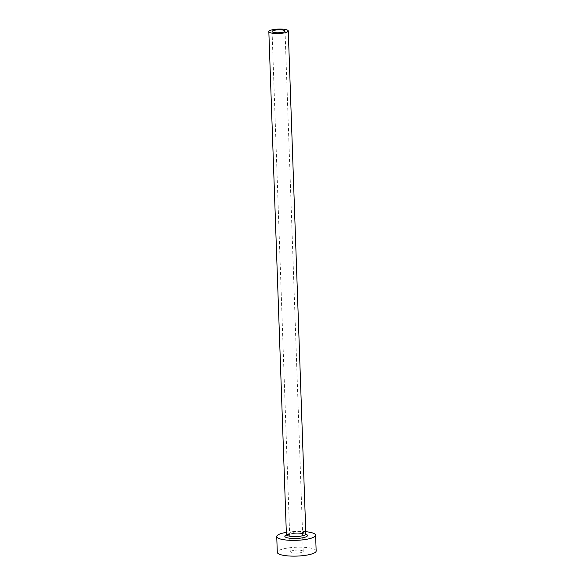 <?xml version="1.0" encoding="UTF-8"?>
<svg xmlns="http://www.w3.org/2000/svg" width="585" height="585" viewBox="0 0 585 585"><rect width="100%" height="100%" fill="white"/><g stroke="black" fill="none" stroke-linecap="round" stroke-linejoin="round"><path stroke-width="0.44" stroke-dasharray="2.92 2.19" d="M299.447 552.905A6.479 1.477 178 0 1 290.248 551.882A6.479 1.477 178 0 1 294.006 550.397A6.479 1.477 178 0 1 303.205 551.428A6.479 1.477 178 0 1 299.447 552.905M305.758 531.699A19.444 4.439 -2 0 0 288.003 532.123A19.444 4.439 -2 0 0 286.321 532.379M316.163 550.975A19.444 4.439 -2 0 0 288.559 547.889A19.444 4.439 -2 0 0 277.29 552.328M286.379 534.902A11.342 2.589 178 0 1 291.41 533.688A11.342 2.589 178 0 1 305.882 534.222M305.838 533.966A9.726 2.223 -2 0 0 292.039 532.423A9.726 2.223 -2 0 0 286.401 534.646M272.076 31.524L290.248 551.882M306.05 534.529C307.593 534.463 299.425 532.452 291.579 533.717L286.233 535.224M285.034 31.071L303.205 551.428"/><path stroke-width="0.88" d="M275.835 30.047A6.479 1.477 -2 0 0 272.076 31.524A6.479 1.477 -2 0 0 281.275 32.555A6.479 1.477 -2 0 0 285.034 31.071A6.479 1.477 -2 0 0 275.835 30.047M282.643 33.177A9.726 2.223 -2 0 0 288.273 30.961A9.726 2.223 -2 0 0 274.467 29.418A9.726 2.223 -2 0 0 268.837 31.641A9.726 2.223 -2 0 0 282.643 33.177M286.321 532.379A19.444 4.439 -2 0 0 276.742 536.562A19.444 4.439 -2 0 0 304.346 539.648A19.444 4.439 -2 0 0 315.615 535.202A19.444 4.439 -2 0 0 305.758 531.699M276.742 536.562L277.29 552.328A19.444 4.439 -2 0 0 304.895 555.414A19.444 4.439 -2 0 0 316.163 550.975L315.615 535.202M305.882 534.222A11.342 2.589 178 0 1 300.939 538.076A11.342 2.589 178 0 1 287.791 537.908A11.342 2.589 178 0 1 286.379 534.902M286.555 535.012L286.233 535.224L286.401 534.646A9.726 2.223 -2 0 0 300.207 536.189A9.726 2.223 -2 0 0 305.838 533.966L306.05 534.529L305.714 534.339M288.273 30.961L305.838 533.966M268.837 31.641L286.401 534.646"/></g></svg>
